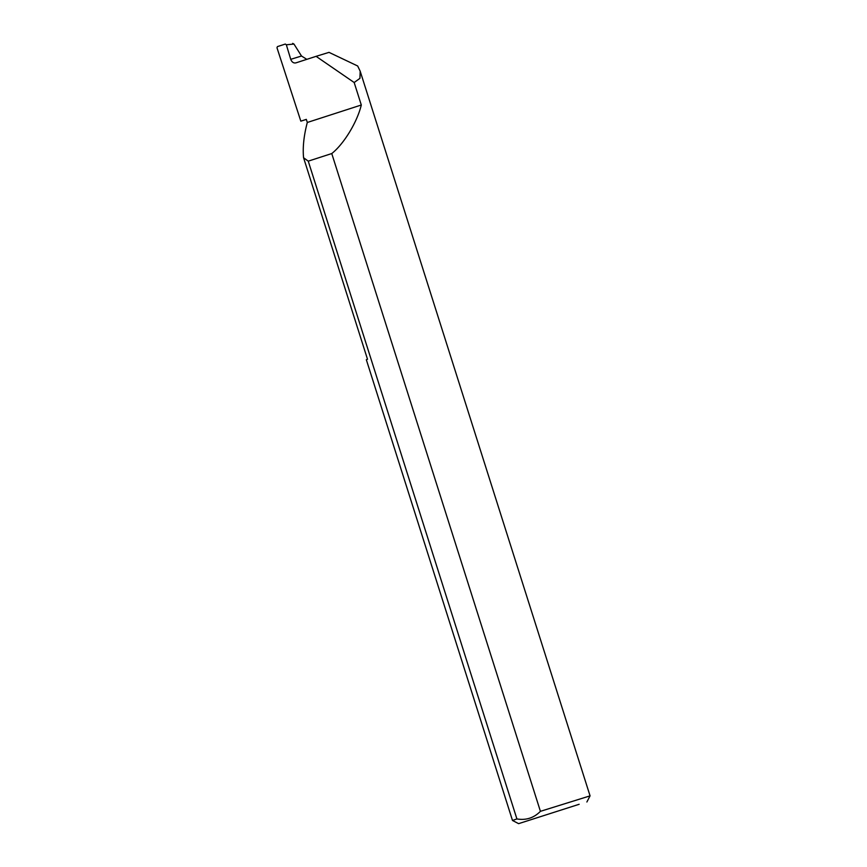 <?xml version="1.0" encoding="UTF-8"?>
<svg xmlns="http://www.w3.org/2000/svg" width="867" height="867" viewBox="0 0 867 867"><rect width="100%" height="100%" fill="white"/><g stroke="black" fill="none" stroke-linecap="round" stroke-linejoin="round"><path stroke-width="1.3" d="M306.333 119.429A115.029 0.802 -17.6 0 1 300.827 121.152L306.311 119.375L307.297 122.475C303.84 135.664 302.594 147.423 303.569 157.729L367.51 359.274L366.329 359.718L512.495 820.475L516.905 818.936C526.031 820.485 533.866 817.949 540.423 811.328L590.059 795.863L360.184 71.192L357.67 65.99L329.005 52.367L316.087 56.344L354.17 82.517L359.935 78.344L360.184 71.192M579.156 804.283L518.618 823.65L579.156 804.283M290.738 59.324L301.51 56.019L293.967 44.065L286.338 44.77L290.759 59.4C291.886 62.131 293.577 63.302 295.842 62.89L295.799 62.901M301.51 56.019L306.82 59.346M354.17 82.517L361.301 105.005C357.171 122.16 343.863 144.02 331.758 153.557L540.423 811.328M516.905 818.936L308.251 161.154L303.569 157.729M300.827 121.152L276.985 47.772L277.418 46.612L285.319 44.054L286.338 44.77M295.842 62.89L316.087 56.344M361.301 105.005L307.297 122.475M308.251 161.154L331.758 153.557M292.656 43.372L293.967 44.065M518.618 823.65L512.495 820.475M586.883 801.997L590.059 795.863"/></g></svg>
